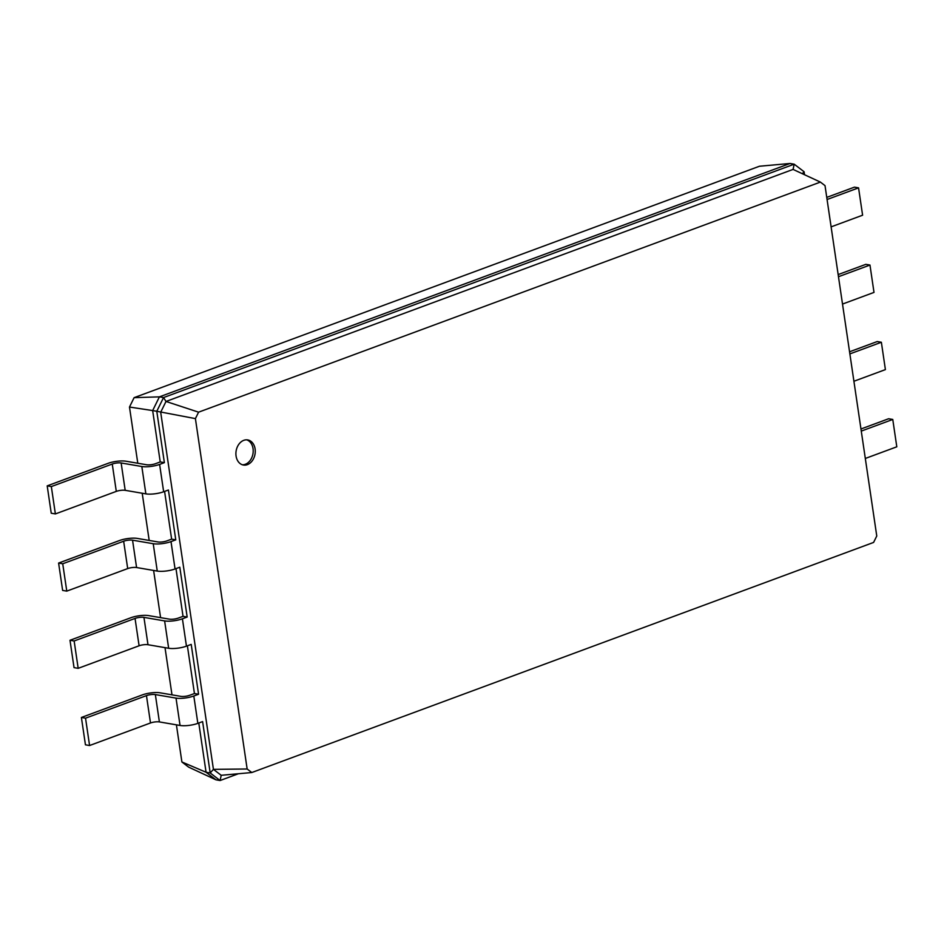 <?xml version="1.0" encoding="UTF-8"?>
<svg xmlns="http://www.w3.org/2000/svg" width="944" height="944" viewBox="0 0 944 944"><rect width="100%" height="100%" fill="white"/><g stroke="black" fill="none" stroke-linecap="round" stroke-linejoin="round"><path stroke-width="1.42" d="M826.755 197.39L854.426 187.148L858.556 187.856L827.074 199.514M858.556 187.856L862.604 215.208L831.109 226.867M137.789 463.244L129.481 407.041L134.107 397.66L759.472 166.238L790.057 163.477L794.187 164.185L804.087 171.749L804.536 174.723M181.897 761.973L206.063 772.251L215.964 779.815L188.658 767.142L181.897 761.973L176.41 724.839M171.985 694.843L165.011 647.643M160.586 617.647L153.612 570.447M149.187 540.452L142.214 493.24M804.087 171.749L802.329 173.708M825.021 185.626L876.764 536.003L873.589 542.434L251.788 772.534L247.151 768.994L195.408 418.617L198.582 412.174L820.383 182.086L825.021 185.626M838.154 274.586L865.825 264.344L869.967 265.052L838.473 276.71M134.107 397.66L159.406 396.858L790.057 163.477M129.481 407.041L152.657 410.569L159.406 396.858L163.548 397.566L794.187 164.185L793.078 169.413L820.383 182.086M160.232 461.935L155.477 463.705A6.372 1.676 171.6 0 1 146.58 464.755L125.906 461.215A12.732 3.339 -8.4 0 0 108.123 463.327L47.2 485.865L51.33 486.573L112.253 464.035A6.372 1.676 171.6 0 1 121.151 462.973L141.824 466.513A12.732 3.339 -8.4 0 0 159.607 464.413L164.374 462.643L160.232 461.935L152.657 410.569L156.787 411.277L163.548 397.566L166.002 401.46L793.078 169.413M171.631 539.142L166.876 540.9A6.372 1.676 171.6 0 1 157.978 541.95L137.305 538.41A12.732 3.339 -8.4 0 0 119.522 540.523L58.599 563.061L62.729 563.769L123.652 541.231A6.372 1.676 171.6 0 1 132.549 540.18L153.223 543.709A12.732 3.339 -8.4 0 0 171.006 541.608L175.773 539.85L171.631 539.142L164.586 491.411M187.384 645.814L194.44 693.533L198.57 694.241L191.207 644.398L186.452 646.156A12.732 3.339 -8.4 0 1 168.657 648.268L147.996 644.728A6.372 1.676 171.6 0 0 139.098 645.779L78.175 668.328L74.033 667.62L69.998 640.268L130.921 617.718A12.732 3.339 -8.4 0 1 148.715 615.618L169.377 619.146A6.372 1.676 171.6 0 0 178.274 618.096L183.042 616.338L175.985 568.618M215.964 779.815L220.094 780.523L210.193 772.959L206.063 772.251L198.783 723.01M860.952 428.989L888.623 418.747L892.764 419.455L896.8 446.807L865.306 458.465M892.764 419.455L861.27 431.101M849.553 351.782L877.224 341.551L881.366 342.259L885.401 369.611L853.907 381.258M869.967 265.052L874.002 292.404L842.508 304.062M881.366 342.259L849.871 353.906M247.387 464.637A12.732 9.582 99.7 0 0 255.269 451.503A12.732 9.582 99.7 0 0 247.741 439.928A12.732 9.582 99.7 0 0 236.142 450.866A12.732 9.582 99.7 0 0 243.434 465.038A12.732 9.582 99.7 0 0 247.387 464.637M238.395 773.75L220.094 780.523L221.203 775.295L213.427 769.36L160.692 412.245L166.002 401.46L198.582 412.174M247.151 768.994L213.427 769.36L210.193 772.959L202.606 721.594L197.851 723.364L193.815 695.999L198.57 694.241M164.374 462.643L156.787 411.277L195.408 418.617M194.44 693.533L189.673 695.291A6.372 1.676 171.6 0 1 180.788 696.353L160.114 692.813A12.732 3.339 -8.4 0 0 142.32 694.914L81.396 717.464L85.538 718.172L146.462 695.622A6.372 1.676 171.6 0 1 155.347 694.572L176.021 698.112A12.732 3.339 -8.4 0 0 193.815 695.999M175.773 539.85L168.41 490.007L163.654 491.765L159.607 464.413M183.042 616.338L187.172 617.046L179.808 567.202L175.053 568.961L171.006 541.608M221.203 775.295L251.788 772.534M242.419 464.778A12.732 9.582 99.7 0 0 245.31 464.283A12.732 9.582 99.7 0 0 253.181 451.846A12.732 9.582 99.7 0 0 246.691 439.821M81.396 717.464L85.444 744.816L89.574 745.524L150.497 722.974A6.372 1.676 171.6 0 1 159.394 721.924L180.056 725.464A12.732 3.339 -8.4 0 0 197.851 723.364M47.2 485.865L51.236 513.217L55.377 513.925L116.301 491.387A6.372 1.676 171.6 0 1 125.186 490.325L145.86 493.865A12.732 3.339 -8.4 0 0 163.654 491.765M69.998 640.268L74.139 640.976L135.051 618.426A6.372 1.676 171.6 0 1 143.948 617.376L164.622 620.916A12.732 3.339 -8.4 0 0 182.416 618.804L187.172 617.046M58.599 563.061L62.634 590.413L66.776 591.121L127.7 568.583A6.372 1.676 171.6 0 1 136.585 567.533L157.259 571.073A12.732 3.339 -8.4 0 0 175.053 568.961M89.574 745.524L85.538 718.172M55.377 513.925L51.33 486.573M78.175 668.328L74.139 640.976M66.776 591.121L62.729 563.769M186.452 646.156L182.416 618.804M180.056 725.464L176.021 698.112M159.394 721.924L155.347 694.572M150.497 722.974L146.462 695.622M145.86 493.865L141.824 466.513M125.186 490.325L121.151 462.973M116.301 491.387L112.253 464.035M168.657 648.268L164.622 620.916M147.996 644.728L143.948 617.376M139.098 645.779L135.051 618.426M157.259 571.073L153.223 543.709M136.585 567.533L132.549 540.18M127.7 568.583L123.652 541.231"/></g></svg>
